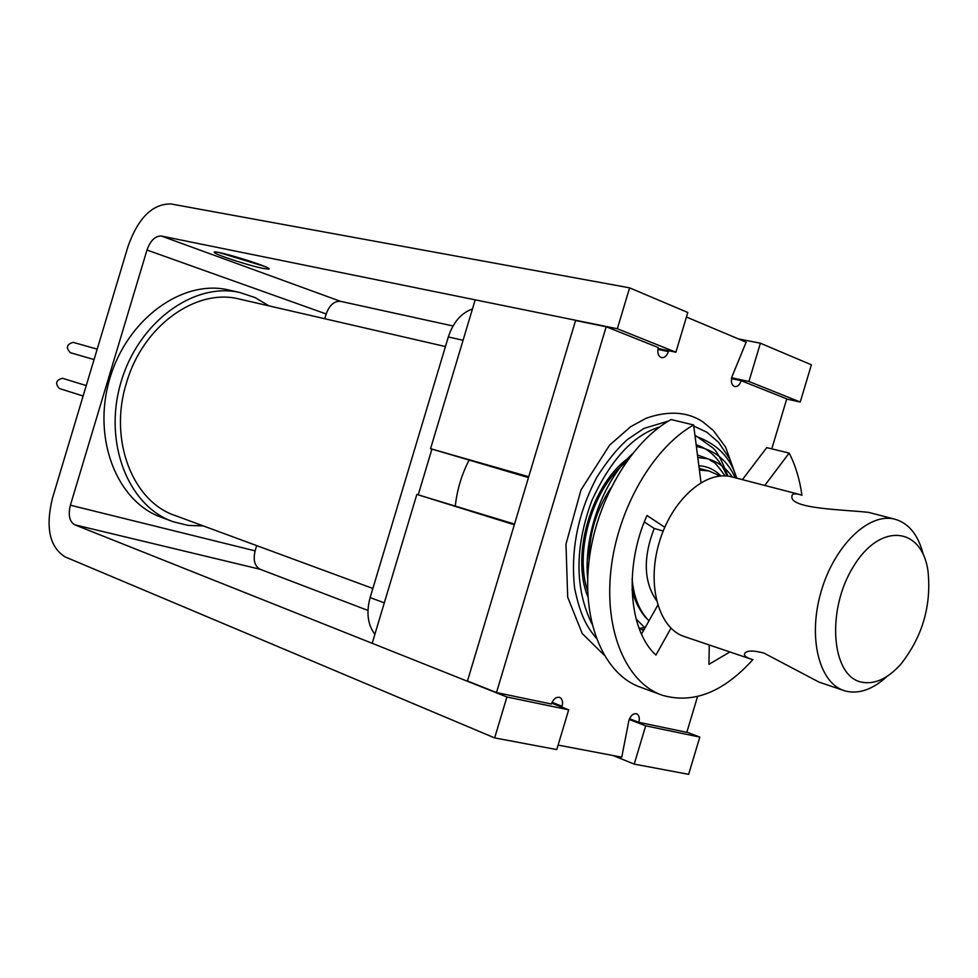 <?xml version="1.0" encoding="UTF-8"?>
<svg xmlns="http://www.w3.org/2000/svg" width="978" height="978" viewBox="0 0 978 978"><rect width="100%" height="100%" fill="white"/><g stroke="black" fill="none" stroke-linecap="round" stroke-linejoin="round"><path stroke-width="1.47" d="M528.462 477.594L430.552 448.694L475.198 299.843M430.552 448.694L528.731 476.702L575.639 320.271M94.059 359.562L70.269 352.667C65.709 347.716 66.663 344.28 73.118 342.349L97.189 349.146M83.13 396.004L59.365 388.523C54.927 383.462 55.966 380.051 62.482 378.278L86.247 385.589M431.921 449.122L418.205 494.819M455.332 505.687C457.093 489.819 461.604 474.77 468.865 460.565M472.472 308.962C461.249 312.911 453.205 322.239 448.327 336.945L370.136 597.582C366.127 612.546 367.704 624.783 374.892 634.282M171.394 521.054L162.018 517.558C117.299 502.276 91.969 439.122 109.597 379.354C126.675 319.427 182.006 279.207 228.118 289.843L229.683 290.197M203.351 525.944L188.033 525.382L173.228 521.739C128.411 506.445 103.093 442.912 120.832 382.716C138.045 322.373 193.583 281.823 239.781 292.495L255.087 297.581L269.011 305.882M240.319 299.268L238.828 298.926C195.637 288.07 142.568 326.273 126.468 382.924C108.375 440.014 132.788 502.069 175.869 515.797L372.875 588.475M83.643 394.281L85.673 387.496M96.675 350.845L94.646 357.63M551.702 703.158L568.683 709.82L556.763 749.576L494.648 737.913L65.074 556.873C49.56 547.02 45.343 527.484 52.433 498.254L128.155 246.004C138.326 217.715 152.617 203.705 171.003 203.962L629.6 287.838L617.338 328.742L161.37 236.04C155.245 235.82 150.441 240.49 146.981 250.038L70.392 505.21C68.02 515.076 69.462 521.604 74.707 524.783L506.91 696.984L494.648 737.913M613.12 755.542L634.221 764.111L645.688 725.835L629.209 719.478M731.642 377.752L748.928 381.469L800.236 402.031L786.703 399.061M738.341 338.877L760.395 343.217L748.928 381.469M629.6 287.838L687.803 312.483L675.896 352.214L658.047 348.486M760.395 343.217L811.398 364.806L800.236 402.031M453.01 325.98L340.515 301.334C334.244 300.918 329.464 305.136 326.187 313.975L324.757 318.73M256.688 545.614L255.111 550.858C252.984 560.039 254.647 566.176 260.124 569.269L367.96 610.431M686.874 732.155L699.808 737.094L688.646 774.331L634.221 764.111M617.338 328.742L675.896 352.214M645.688 725.835L699.808 737.094M506.91 696.984L568.683 709.82M262.605 268.314L268.375 269.133C277.19 268.816 211.15 248.4 214.292 252.422C214.598 254.378 248.241 265.429 262.605 268.314M219.206 252.581L264.598 266.432M644.306 521.959L654.184 528.438C642.962 557.704 643.72 581.714 656.446 600.468M720.211 476.017L709.074 470.993L699.392 470.063M632.118 578.878C633.756 597.216 639.38 611.189 648.989 620.798M798.378 494.159L731.495 476.812C705.358 469.941 671.36 500.223 659.086 542.949C646.458 585.565 658.952 628.927 684.808 636.715L750.089 658.805M861.117 682.045C874.259 684.845 887.437 678.964 900.652 664.417C922.462 636.837 931.582 605.7 927.988 570.981C921.789 526.665 880.237 522.203 853.562 566.311C826.227 609.673 831.227 675.725 861.117 682.045M923.281 554.538C918.305 534.917 908.77 523.108 894.662 519.135C868.953 512.35 834.417 545.443 821.178 591.372C807.596 637.216 819.014 683.157 844.466 690.725L846.263 691.238C859.54 694.135 873.085 689.209 886.899 676.483M843.501 690.395L819.124 682.155L763.891 653.059C753.549 650.358 747.216 650.394 744.894 653.17C743.598 655.113 745.322 656.984 750.102 658.793L751.825 659.294M801.068 494.966L798.366 494.183C794.038 493.389 791.899 494.049 791.948 496.176C789.405 509.049 844.295 509.575 868.586 512.386M372.178 643.304L416.836 494.428L514.526 524.086M467.398 681.238L514.318 524.77L416.836 494.428M561.763 707.106L562.069 706.263C563.145 701.776 562.326 698.818 559.612 697.387C556.091 696.752 553.352 698.964 551.409 704.038L496.482 692.558L467.472 681.006L575.565 320.515L606.177 326.738L658.292 347.557C657.118 352.96 658.231 356.322 661.605 357.667C664.612 357.875 666.874 355.858 668.402 351.603L668.622 350.699M697.546 696.544L686.813 732.339L638.842 722.314C639.893 717.962 639.147 715.126 636.617 713.793C633.353 713.231 630.798 715.383 628.952 720.236L621.764 757.18L558.108 745.089M686.446 317.043L746.165 342.166L731.862 376.946C730.725 382.105 731.703 385.32 734.808 386.591C737.62 386.787 739.759 384.831 741.238 380.699L786.764 398.877L771.776 448.853M496.482 692.558L606.177 326.738M587.974 597.008C570.333 555.064 591.947 482.631 629.685 457.203M699.038 467.276L699.869 468.609M644.221 629.282L642.069 629.869M668.402 351.603L657.888 349.403M741.238 380.699L731.483 378.596M638.842 722.314L629.514 718.708M562.069 706.263L552.057 702.338M664.759 527.24L646.971 515.504C623.866 566.775 628.585 630.407 655.932 655.04L670.957 628.194M752.926 659.551C723.5 692.228 693.304 704.136 662.326 695.26C626.617 683.072 604.135 631.495 610.908 570.272C617.521 509.098 652.913 447.814 693.634 424.965L700.994 482.606M764.784 485.443L789.16 453.071C795.481 465.345 799.747 479.416 801.936 495.284M709.258 644.991L708.964 664.343L729.869 651.959M641.495 634.135L657.754 605.235M742.412 479.636L766.715 447.631L789.16 453.071M660.553 694.612L640.566 687.241C604.82 675.028 582.191 623.83 588.78 563.218C595.223 502.655 630.394 442.08 671.055 419.538L693.634 424.965M654.184 528.438L663.17 531.066M637.925 621.152L636.751 621.274M589.049 560.834C588.964 534.391 596.201 510.125 610.773 488.059M644.282 627.387L639.918 628.451M587.68 591.177C573.976 551.213 592.888 487.839 626.25 461.922M384.305 602.888L370.136 597.582M463.083 340.271L448.327 336.945M161.37 236.04L340.515 301.334M146.981 250.038L326.187 313.975M70.392 505.21L255.111 550.858M74.707 524.783L260.124 569.269M239.781 292.495L228.118 289.843M238.828 298.926L445.442 346.554M694.478 426.298L693.757 425.931M688.989 423.841L678.109 421.225M668.475 421.029L643.952 428.401L627.583 439.44C617.839 447.912 607.668 460.381 597.069 476.836C577.925 512.973 570.443 550.113 574.624 588.255C580.443 615.993 586.8 626.727 596.189 638.059M727.901 476.139C721.874 460.222 716.691 450.687 712.363 447.545L694.93 435.124M632.106 454.073C602.925 481.494 583.475 535.039 587.68 578.878M727.045 476.041C720.028 459.452 709.735 449.036 696.165 444.782M725.077 475.895C711.458 457.081 714.71 464.367 709.184 459.293L697.473 454.978M638.83 627.656L643.438 630.663M720.908 475.956C714.625 469.55 707.277 466.164 698.854 465.809M632.032 589.404C635.113 605.981 646.947 619.551 646.813 618.512M736.74 478.169L725.578 447.068L713.365 430.528L702.681 421.714C687.265 411.677 668.439 410.503 646.201 418.217L630.565 426.775L609.636 445.1L580.993 489.941L565.981 544.147L567.692 597.179L582.24 633.548L604.013 655.003M736.85 478.193L729.392 458.327L718.524 442.288L706.874 432.227L693.781 426.078M659.514 427.031C633.304 435.063 610.724 459.636 591.8 500.724C574.661 547.497 574.722 588.585 591.971 624.001M736.458 478.095C730.713 457.533 716.911 443.523 695.052 436.054M735.224 477.777C727.143 460.051 714.197 449.623 696.385 446.518M732.302 477.019C725.749 467.57 717.436 461.482 707.4 458.743L697.791 457.521M636.067 618.854L644.979 627.937M868.586 512.374L894.662 519.135M636.482 620.37L637.583 620.737M699.184 468.425L709.074 470.993"/></g></svg>
